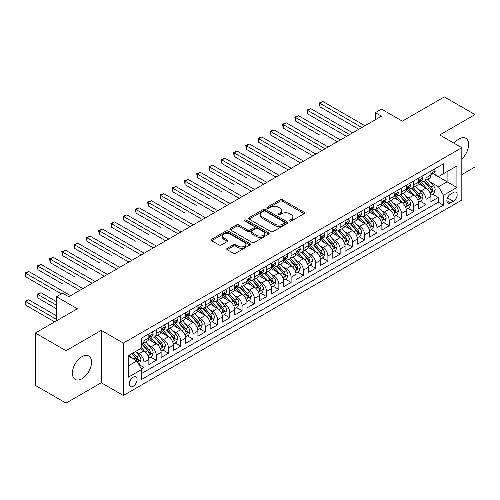 <?xml version="1.0" encoding="UTF-8"?>
<svg xmlns="http://www.w3.org/2000/svg" width="500" height="500" viewBox="0 0 500 500"><rect width="100%" height="100%" fill="white"/><g stroke="black" fill="none" stroke-linecap="round" stroke-linejoin="round"><path stroke-width="0.75" d="M289.675 221.062A1.194 0.688 0 0 0 291.363 221.062L304.15 213.681A1.7 0.981 0 0 0 304.65 212.981A1.7 0.981 0 0 0 304.15 212.288L282.481 199.781A1.7 0.981 0 0 0 280.075 199.781L267.288 207.162A1.194 0.688 0 0 0 266.938 207.65A1.194 0.688 0 0 0 267.288 208.137A1.194 0.688 0 0 0 268.969 208.137L270.625 207.181A5.45 3.144 0 0 1 278.331 207.181L280.138 208.225A5.45 3.144 0 0 1 281.731 210.45A5.45 3.144 0 0 1 280.138 212.669L278.481 213.625A1.194 0.688 0 0 0 278.131 214.112A1.194 0.688 0 0 0 278.481 214.6A1.194 0.688 0 0 0 280.169 214.6L281.819 213.644A5.45 3.144 0 0 1 289.525 213.644L291.331 214.688A5.45 3.144 0 0 1 292.925 216.912A5.45 3.144 0 0 1 291.331 219.131L289.675 220.087A1.194 0.688 0 0 0 289.325 220.575A1.194 0.688 0 0 0 289.675 221.062L289.675 220.087M81.962 378.75A13.525 7.812 120 0 0 90.8 366.831A13.525 7.812 120 0 0 88.725 355.994A13.525 7.812 120 0 0 81.962 356.662A13.525 7.812 120 0 0 73.125 368.581A13.525 7.812 120 0 0 75.2 379.425A13.525 7.812 120 0 0 81.962 378.75M461.819 158.975A13.525 7.812 120 0 0 465.819 138.281A13.525 7.812 120 0 0 459.056 138.95A13.525 7.812 120 0 0 454.194 143.294M133.162 386.294A5.55 3.206 120 0 0 136.788 381.4A5.55 3.206 120 0 0 135.938 376.956A5.55 3.206 120 0 0 133.162 377.231A5.55 3.206 120 0 0 129.537 382.119A5.55 3.206 120 0 0 130.387 386.569A5.55 3.206 120 0 0 133.162 386.294M227.231 248.287A1.7 0.981 0 0 0 226.731 248.981A1.7 0.981 0 0 0 227.231 249.675L233.312 253.188A1.7 0.981 0 0 0 235.719 253.188L249.925 244.988A1.7 0.981 0 0 0 250.419 244.294A1.7 0.981 0 0 0 249.925 243.594L228.256 231.088A1.7 0.981 0 0 0 225.85 231.088L211.644 239.288A1.7 0.981 0 0 0 211.144 239.981A1.7 0.981 0 0 0 211.644 240.675L218.988 244.919A1.7 0.981 0 0 0 221.394 244.919L227.475 241.406A1.7 0.981 0 0 0 227.969 240.712A1.7 0.981 0 0 0 227.475 240.019L223.831 237.913A4.556 2.631 0 0 1 222.5 236.056A4.556 2.631 0 0 1 225.306 233.625A4.556 2.631 0 0 1 230.269 234.2L244.537 242.431A4.556 2.631 0 0 1 245.869 244.294A4.556 2.631 0 0 1 243.056 246.719A4.556 2.631 0 0 1 238.094 246.15L235.719 244.775A1.7 0.981 0 0 0 233.312 244.775L227.231 248.287L227.231 249.675M461.819 174.6L475 166.988L475 114.594L444.344 96.894L402.337 121.144L381.494 109.106L375.363 112.644L381.494 116.188L68.781 296.731L62.65 293.188L56.519 296.731L56.519 320.8M66.019 350.712L66.019 403.106L101.275 382.75L101.275 330.356L66.019 350.712L35.362 333.013L77.362 308.762L56.519 296.731M101.275 330.356L123.35 343.106L461.819 147.694L461.819 200.087L123.35 395.5L123.35 343.106M475 114.594L439.744 134.95L461.819 147.694M270.75 231.575A1.7 0.981 0 0 0 273.156 231.575L287.356 223.375A1.7 0.981 0 0 0 287.856 222.681A1.7 0.981 0 0 0 287.356 221.981L265.694 209.475A1.7 0.981 0 0 0 263.281 209.475L249.081 217.675A1.7 0.981 0 0 0 248.581 218.369A1.7 0.981 0 0 0 249.081 219.062L270.75 231.575M245.406 221.319A1.194 0.688 0 0 1 246.612 221.488L268.619 234.194L254.438 242.381A1.7 0.981 0 0 1 252.031 242.381L230.362 229.869L236.444 226.388L236.444 224.969L230.362 228.481A1.7 0.981 0 0 0 229.862 229.175A1.7 0.981 0 0 0 230.362 229.869L230.362 228.481M236.444 226.388A1.7 0.981 0 0 1 238.85 226.388L238.85 224.969A1.7 0.981 0 0 0 236.444 224.969M238.85 224.969L247.638 230.044A1.7 0.981 0 0 0 250.044 230.044L254.075 227.719A1.7 0.981 0 0 0 254.575 227.019A1.7 0.981 0 0 0 254.075 226.325L244.925 221.044A1.194 0.688 0 0 1 244.575 220.556A1.194 0.688 0 0 1 245.312 219.925A1.194 0.688 0 0 1 246.612 220.075L268.637 232.787A1.7 0.981 0 0 1 269.137 233.487A1.7 0.981 0 0 1 268.637 234.181L268.637 232.787M66.019 403.106L35.362 385.406L35.362 333.013M141.406 368.856L143.956 367.388L138.863 364.45M135.969 351.944L139.05 353.725A6.938 4.006 60 0 1 143.956 362.219L148.856 359.387L148.856 364.556L156.219 360.306L150.638 357.088M148.231 344.869L151.312 346.644A6.938 4.006 60 0 1 156.219 355.138L161.125 352.306L161.125 357.475L168.481 353.231L162.9 350.006M160.494 337.788L163.575 339.562A6.938 4.006 60 0 1 168.481 348.062L173.388 345.225L173.388 350.394L180.744 346.15L175.162 342.925M172.756 330.706L175.837 332.481A6.938 4.006 60 0 1 180.744 340.981L185.65 338.15L185.65 343.319L193.006 339.069L187.425 335.844M185.025 323.625L188.1 325.406A6.938 4.006 60 0 1 193.006 333.9L197.913 331.069L197.913 336.238L205.269 331.987L199.688 328.769M197.288 316.544L200.362 318.325A6.938 4.006 60 0 1 205.269 326.819L210.175 323.988L210.175 329.156L217.531 324.906L211.956 321.688M209.55 309.462L212.625 311.244A6.938 4.006 60 0 1 217.531 319.738L222.438 316.906L222.438 322.075L229.794 317.825L224.219 314.606M221.812 302.387L224.894 304.163A6.938 4.006 60 0 1 229.794 312.656L234.7 309.825L234.7 314.994L242.062 310.75L236.481 307.525M234.075 295.306L237.156 297.081A6.938 4.006 60 0 1 242.062 305.581L246.962 302.75L246.962 307.919L254.325 303.669L248.744 300.444M246.337 288.225L249.419 290A6.938 4.006 60 0 1 254.325 298.5L259.225 295.669L259.225 300.837L266.588 296.588L261.006 293.369M258.6 281.144L261.681 282.925A6.938 4.006 60 0 1 266.588 291.419L271.494 288.587L271.494 293.756L278.85 289.506L273.269 286.288M270.863 274.062L273.944 275.844A6.938 4.006 60 0 1 278.85 284.337L283.756 281.506L283.756 286.675L291.112 282.425L285.531 279.206M283.131 266.988L286.206 268.762A6.938 4.006 60 0 1 291.112 277.256L296.019 274.425L296.019 279.594L303.375 275.35L297.794 272.125M295.394 259.906L298.469 261.681A6.938 4.006 60 0 1 303.375 270.181L308.281 267.344L308.281 272.512L315.637 268.269L310.056 265.044M307.656 252.825L310.731 254.6A6.938 4.006 60 0 1 315.637 263.1L320.544 260.269L320.544 265.438L327.9 261.188L322.325 257.962M319.919 245.744L323 247.525A6.938 4.006 60 0 1 327.9 256.019L332.806 253.188L332.806 258.356L340.163 254.106L334.588 250.888M332.181 238.663L335.262 240.444A6.938 4.006 60 0 1 340.163 248.938L345.069 246.106L345.069 251.275L352.431 247.025L346.85 243.806M344.444 231.581L347.525 233.363A6.938 4.006 60 0 1 352.431 241.856L357.331 239.025L357.331 244.194L364.694 239.944L359.113 236.725M356.706 224.506L359.787 226.281A6.938 4.006 60 0 1 364.694 234.775L369.6 231.944L369.6 237.113L376.956 232.869L371.375 229.644M368.969 217.425L372.05 219.2A6.938 4.006 60 0 1 376.956 227.7L381.863 224.869L381.863 230.031L389.219 225.787L383.638 222.562M381.231 210.344L384.312 212.119A6.938 4.006 60 0 1 389.219 220.619L394.125 217.787L394.125 222.956L401.481 218.706L395.9 215.487M393.5 203.263L396.575 205.044A6.938 4.006 60 0 1 401.481 213.538L406.388 210.706L406.388 215.875L413.744 211.625L408.162 208.406M405.763 196.181L408.837 197.963A6.938 4.006 60 0 1 413.744 206.456L418.65 203.625L418.65 208.794L426.006 204.544L426.006 199.375A6.938 4.006 -120 0 0 421.1 190.881L418.025 189.106M420.431 201.325L426.006 204.544M148.856 359.387A6.938 4.006 -120 0 0 143.956 350.894L140.275 348.769M161.125 352.306A6.938 4.006 -120 0 0 156.219 343.812L148.631 339.431M173.388 345.225A6.938 4.006 -120 0 0 168.481 336.731L160.894 332.35M185.65 338.15A6.938 4.006 -120 0 0 180.744 329.65L173.156 325.275M197.913 331.069A6.938 4.006 -120 0 0 193.006 322.569L185.425 318.194M210.175 323.988A6.938 4.006 -120 0 0 205.269 315.494L197.688 311.112M222.438 316.906A6.938 4.006 -120 0 0 217.531 308.412L209.95 304.031M234.7 309.825A6.938 4.006 -120 0 0 229.794 301.331L222.213 296.95M246.962 302.75A6.938 4.006 -120 0 0 242.062 294.25L234.475 289.875M259.225 295.669A6.938 4.006 -120 0 0 254.325 287.169L246.737 282.794M271.494 288.587A6.938 4.006 -120 0 0 266.588 280.087L259 275.712M283.756 281.506A6.938 4.006 -120 0 0 278.85 273.012L271.262 268.631M296.019 274.425A6.938 4.006 -120 0 0 291.112 265.931L283.531 261.55M308.281 267.344A6.938 4.006 -120 0 0 303.375 258.85L295.794 254.469M320.544 260.269A6.938 4.006 -120 0 0 315.637 251.769L308.056 247.394M332.806 253.188A6.938 4.006 -120 0 0 327.9 244.688L320.319 240.312M345.069 246.106A6.938 4.006 -120 0 0 340.163 237.613L332.581 233.231M357.331 239.025A6.938 4.006 -120 0 0 352.431 230.531L344.844 226.15M369.6 231.944A6.938 4.006 -120 0 0 364.694 223.45L357.106 219.069M381.863 224.869A6.938 4.006 -120 0 0 376.956 216.369L369.369 211.994M394.125 217.787A6.938 4.006 -120 0 0 389.219 209.288L381.637 204.913M406.388 210.706A6.938 4.006 -120 0 0 401.481 202.206L393.9 197.831M418.65 203.625A6.938 4.006 -120 0 0 413.744 195.131L406.163 190.75M453.356 192.512L450.656 194.069A5.375 3.106 120 0 0 447.144 198.806A5.375 3.106 120 0 0 447.969 203.113A5.375 3.106 120 0 0 450.656 202.844L453.356 201.287A5.375 3.106 120 0 0 456.869 196.55A5.375 3.106 120 0 0 456.044 192.244A5.375 3.106 120 0 0 453.356 192.512M128.256 365.9L136.844 360.944L141.744 369.444L141.744 379.356L443.425 205.181L443.425 195.269L438.519 186.775L430.288 182.025M141.744 369.444L128.256 377.231L128.256 355.706L141.744 347.919L141.744 338.006L443.425 163.837L443.425 173.75L456.912 165.956L456.912 187.481L443.425 195.269M151.25 336.413L151.312 336.45A6.938 4.006 60 0 0 154.781 336.794L159.688 333.963A6.938 4.006 -120 0 0 161.125 330.781L161.125 326.819M163.512 329.331L163.575 329.369A6.938 4.006 60 0 0 167.044 329.712L171.95 326.881A6.938 4.006 -120 0 0 173.388 323.706L173.388 319.738M175.775 322.25L175.837 322.287A6.938 4.006 60 0 0 179.306 322.631L184.213 319.8A6.938 4.006 -120 0 0 185.65 316.625L185.65 312.656M188.038 315.169L188.1 315.206A6.938 4.006 60 0 0 191.569 315.55L196.475 312.719A6.938 4.006 -120 0 0 197.913 309.544L197.913 305.581M200.3 308.094L200.362 308.125A6.938 4.006 60 0 0 203.831 308.469L208.738 305.637A6.938 4.006 -120 0 0 210.175 302.462L210.175 298.5M212.562 301.012L212.625 301.05A6.938 4.006 60 0 0 216.094 301.394L221 298.556A6.938 4.006 -120 0 0 222.438 295.381L222.438 291.419M224.825 293.931L224.894 293.969A6.938 4.006 60 0 0 228.363 294.312L233.263 291.481A6.938 4.006 -120 0 0 234.7 288.306L234.7 284.337M237.087 286.85L237.156 286.887A6.938 4.006 60 0 0 240.625 287.231L245.525 284.4A6.938 4.006 -120 0 0 246.962 281.225L246.962 277.256M249.356 279.769L249.419 279.806A6.938 4.006 60 0 0 252.887 280.15L257.794 277.319A6.938 4.006 -120 0 0 259.225 274.144L259.225 270.175M261.619 272.688L261.681 272.725A6.938 4.006 60 0 0 265.15 273.069L270.056 270.238A6.938 4.006 -120 0 0 271.494 267.062L271.494 263.1M273.881 265.613L273.944 265.65A6.938 4.006 60 0 0 277.413 265.988L282.319 263.156A6.938 4.006 -120 0 0 283.756 259.981L283.756 256.019M286.144 258.531L286.206 258.569A6.938 4.006 60 0 0 289.675 258.913L294.581 256.081A6.938 4.006 -120 0 0 296.019 252.9L296.019 248.938M298.406 251.45L298.469 251.488A6.938 4.006 60 0 0 301.938 251.831L306.844 249A6.938 4.006 -120 0 0 308.281 245.825L308.281 241.856M310.669 244.369L310.731 244.406A6.938 4.006 60 0 0 314.2 244.75L319.106 241.919A6.938 4.006 -120 0 0 320.544 238.744L320.544 234.775M322.931 237.288L323 237.325A6.938 4.006 60 0 0 326.463 237.669L331.369 234.838A6.938 4.006 -120 0 0 332.806 231.663L332.806 227.7M335.194 230.206L335.262 230.244A6.938 4.006 60 0 0 338.731 230.588L343.631 227.756A6.938 4.006 -120 0 0 345.069 224.581L345.069 220.619M347.456 223.131L347.525 223.169A6.938 4.006 60 0 0 350.994 223.512L355.9 220.675A6.938 4.006 -120 0 0 357.331 217.5L357.331 213.538M359.725 216.05L359.787 216.088A6.938 4.006 60 0 0 363.256 216.431L368.162 213.6A6.938 4.006 -120 0 0 369.6 210.425L369.6 206.456M371.987 208.969L372.05 209.006A6.938 4.006 60 0 0 375.519 209.35L380.425 206.519A6.938 4.006 -120 0 0 381.863 203.344L381.863 199.375M384.25 201.887L384.312 201.925A6.938 4.006 60 0 0 387.781 202.269L392.688 199.438A6.938 4.006 -120 0 0 394.125 196.262L394.125 192.294M396.512 194.806L396.575 194.844A6.938 4.006 60 0 0 400.044 195.188L404.95 192.356A6.938 4.006 -120 0 0 406.388 189.181L406.388 185.219M408.775 187.731L408.837 187.769A6.938 4.006 60 0 0 412.306 188.106L417.212 185.275A6.938 4.006 -120 0 0 418.65 182.1L418.65 178.137M141.744 373.406L438.269 202.213L438.269 197.469L430.913 201.713L430.913 196.544A6.938 4.006 -120 0 0 426.006 188.05L418.425 183.669M421.037 180.65L421.1 180.688A6.938 4.006 -120 0 0 424.569 181.031A6.938 4.006 -120 0 0 426.006 177.856L426.006 173.888M424.569 181.031L429.475 178.2A6.938 4.006 -120 0 0 430.913 175.019L430.913 171.056M143.956 336.731L143.956 340.694A6.938 4.006 60 0 1 142.519 343.875A6.938 4.006 60 0 1 141.744 344.15M142.519 343.875L147.425 341.037A6.938 4.006 -120 0 0 148.856 337.863L148.856 333.9M156.219 329.65L156.219 333.619A6.938 4.006 60 0 1 154.781 336.794M168.481 322.569L168.481 326.538A6.938 4.006 60 0 1 167.044 329.712M180.744 315.494L180.744 319.456A6.938 4.006 60 0 1 179.306 322.631M193.006 308.412L193.006 312.375A6.938 4.006 60 0 1 191.569 315.55M205.269 301.331L205.269 305.294A6.938 4.006 60 0 1 203.831 308.469M217.531 294.25L217.531 298.212A6.938 4.006 60 0 1 216.094 301.394M229.794 287.169L229.794 291.137A6.938 4.006 60 0 1 228.363 294.312M242.062 280.087L242.062 284.056A6.938 4.006 60 0 1 240.625 287.231M254.325 273.012L254.325 276.975A6.938 4.006 60 0 1 252.887 280.15M266.588 265.931L266.588 269.894A6.938 4.006 60 0 1 265.15 273.069M278.85 258.85L278.85 262.812A6.938 4.006 60 0 1 277.413 265.988M291.112 251.769L291.112 255.738A6.938 4.006 60 0 1 289.675 258.913M303.375 244.688L303.375 248.656A6.938 4.006 60 0 1 301.938 251.831M315.637 237.613L315.637 241.575A6.938 4.006 60 0 1 314.2 244.75M327.9 230.531L327.9 234.494A6.938 4.006 60 0 1 326.463 237.669M340.163 223.45L340.163 227.413A6.938 4.006 60 0 1 338.731 230.588M352.431 216.369L352.431 220.331A6.938 4.006 60 0 1 350.994 223.512M364.694 209.288L364.694 213.256A6.938 4.006 60 0 1 363.256 216.431M376.956 202.206L376.956 206.175A6.938 4.006 60 0 1 375.519 209.35M389.219 195.131L389.219 199.094A6.938 4.006 60 0 1 387.781 202.269M401.481 188.05L401.481 192.013A6.938 4.006 60 0 1 400.044 195.188M413.744 180.969L413.744 184.931A6.938 4.006 60 0 1 412.306 188.106M413.744 206.456L413.744 211.625M401.481 213.538L401.481 218.706M389.219 220.619L389.219 225.787M376.956 227.7L376.956 232.869M364.694 234.775L364.694 239.944M352.431 241.856L352.431 247.025M340.163 248.938L340.163 254.106M327.9 256.019L327.9 261.188M315.637 263.1L315.637 268.269M303.375 270.181L303.375 275.35M291.112 277.256L291.112 282.425M278.85 284.337L278.85 289.506M266.588 291.419L266.588 296.588M254.325 298.5L254.325 303.669M242.062 305.581L242.062 310.75M229.794 312.656L229.794 317.825M217.531 319.738L217.531 324.906M205.269 326.819L205.269 331.987M193.006 333.9L193.006 339.069M180.744 340.981L180.744 346.15M168.481 348.062L168.481 353.231M156.219 355.138L156.219 360.306M143.956 362.219L143.956 367.388M136.844 360.944L128.256 355.988M438.519 186.775L447.1 181.819L447.1 171.625L456.912 165.956M433.056 173.713L456.912 187.481M433.3 173.569L438.519 176.581L443.425 173.75M101.275 382.75L123.35 395.5M375.363 112.644L375.363 119.725M432.694 194.244L438.269 197.469M438.269 202.213L443.425 205.181M290.15 221.231L291.331 220.55A5.45 3.144 0 0 0 292.925 218.325L292.925 216.912M281.731 210.45L281.731 211.863A5.45 3.144 0 0 1 280.138 214.088L278.956 214.769M304.125 213.694L282.481 201.194A1.7 0.981 0 0 0 280.075 201.194L267.762 208.306M287.356 221.981L287.356 223.375L265.694 210.888A1.7 0.981 0 0 0 263.281 210.888L249.1 219.075L249.081 217.675M284.35 223.162A1.194 0.688 0 0 0 284.7 222.681A1.194 0.688 0 0 0 284.35 222.194L265.331 211.213A1.194 0.688 0 0 0 263.644 211.213L261.9 212.219A5.45 3.144 0 0 0 260.306 214.444A5.45 3.144 0 0 0 261.9 216.669L274.9 224.175A5.45 3.144 0 0 0 282.606 224.175L284.35 223.162L284.35 224.581A1.194 0.688 0 0 0 284.7 224.094L284.7 222.681M260.306 214.444L260.306 215.856A5.45 3.144 0 0 0 261.9 218.081L261.9 216.669M284.35 224.581L282.606 225.588A5.45 3.144 0 0 1 274.9 225.588L261.9 218.081M238.85 226.388L247.638 231.462A1.7 0.981 0 0 0 250.044 231.462L254.075 229.131A1.7 0.981 0 0 0 254.575 228.438L254.575 227.019M256.756 235.306A4.556 2.631 0 0 0 261.719 235.881A4.556 2.631 0 0 0 264.525 233.45A4.556 2.631 0 0 0 263.194 231.594L258.169 228.688A1.7 0.981 0 0 0 255.763 228.688L251.731 231.019A1.7 0.981 0 0 0 251.231 231.713A1.7 0.981 0 0 0 251.731 232.406L256.756 235.306L256.756 236.725A4.556 2.631 0 0 0 261.719 237.294A4.556 2.631 0 0 0 264.525 234.869L264.525 233.45M251.231 231.713L251.231 233.131A1.7 0.981 0 0 0 251.731 233.825L251.731 232.406M256.756 236.725L251.731 233.825M245.869 244.294L245.869 245.706A4.556 2.631 0 0 1 243.056 248.137A4.556 2.631 0 0 1 238.094 247.569L235.719 246.194A1.7 0.981 0 0 0 233.312 246.194L227.256 249.688M222.5 236.056L222.5 237.475A4.556 2.631 0 0 0 223.831 239.331L223.831 237.913M227.45 241.419L223.831 239.331M249.9 245L228.256 232.506A1.7 0.981 0 0 0 225.85 232.506L211.669 240.694L211.644 239.288M430.812 195.331L433.981 193.5L435.206 189.963A4.594 2.656 -120 0 0 433.413 185.644L427.812 179.156M426.688 188.5L420.288 181.081M423.044 186.337L419.331 182.037A11.013 6.356 -120 0 0 418.988 181.65M319.994 135.194L295.469 121.037L295.469 117.494L298.531 115.725L340.412 139.906M423.944 181.281L429.613 187.838A4.594 2.656 60 0 1 431.25 191.006L431.587 191.55L432.206 191.462L432.725 190.156A4.594 2.656 -120 0 0 431.087 186.988L425.481 180.506M424.281 181.169L430.369 188.219A2.344 1.35 60 0 1 430.962 189.137L432.725 190.156M434.162 169.181L435.206 170.987A4.594 2.656 60 0 1 434.256 173.019L431.925 174.363A4.594 2.656 -120 0 0 432.725 173.306L432.625 172.9M361.869 127.513L319.994 103.338L323.056 101.562L364.938 125.744M431.069 174.581L431.087 174.581A4.594 2.656 -120 0 0 431.925 174.363M432.131 172.963L432.725 173.306C432.438 172.613 431.944 172.894 431.25 174.156A4.594 2.656 60 0 1 430.913 174.806M358.806 129.281L319.994 106.875L319.994 103.338L319.319 102.944L323.056 101.562M319.994 106.875L319.319 102.944M418.55 202.413L421.719 200.581L422.944 197.037A4.594 2.656 -120 0 0 421.15 192.725L415.55 186.238M414.425 195.575L408.025 188.162M410.781 193.419L407.062 189.112A11.013 6.356 -120 0 0 406.725 188.731M307.731 142.275L322.013 150.525M411.681 188.356L417.35 194.919A4.594 2.656 60 0 1 418.988 198.088L419.325 198.631L419.944 198.544L420.462 197.237A4.594 2.656 -120 0 0 418.825 194.069L413.219 187.581M412.019 188.25L418.106 195.3A2.344 1.35 60 0 1 418.694 196.219L420.462 197.237M406.281 209.488L409.45 207.662L410.681 204.119A4.594 2.656 -120 0 0 408.888 199.806L403.288 193.319M402.163 202.656L395.763 195.244M398.519 200.5L394.8 196.194A11.013 6.356 -120 0 0 394.462 195.812M295.469 149.356L270.938 135.194L270.938 131.656L274.006 129.887L315.881 154.062M399.419 195.438L405.087 202A4.594 2.656 60 0 1 406.725 205.169L407.062 205.712L407.681 205.625L408.2 204.319A4.594 2.656 -120 0 0 406.556 201.15L400.956 194.662M399.756 195.331L405.844 202.381A2.344 1.35 60 0 1 406.431 203.3L408.2 204.319M394.019 216.569L397.188 214.744L398.413 211.2A4.594 2.656 -120 0 0 396.625 206.887L391.025 200.4M389.9 209.737L383.494 202.325M386.256 207.581L382.537 203.275A11.013 6.356 -120 0 0 382.2 202.894M283.2 156.438L258.675 142.275L258.675 138.737L261.744 136.962L303.619 161.144M387.156 202.519L392.825 209.081A4.594 2.656 60 0 1 394.462 212.244L394.8 212.794L395.419 212.706L395.931 211.394A4.594 2.656 -120 0 0 394.294 208.231L388.694 201.744M387.488 202.413L393.581 209.462A2.344 1.35 60 0 1 394.169 210.375L395.931 211.394M381.756 223.65L384.925 221.819L386.15 218.281A4.594 2.656 -120 0 0 384.363 213.969L378.762 207.481M377.638 216.819L371.231 209.406M373.994 214.656L370.275 210.356A11.013 6.356 -120 0 0 369.938 209.975M270.938 163.519L246.412 149.356L246.412 145.819L249.481 144.044L291.356 168.225M374.894 209.6L380.562 216.163A4.594 2.656 60 0 1 382.2 219.325L382.531 219.869L383.156 219.781L383.669 218.475A4.594 2.656 -120 0 0 382.031 215.312L376.431 208.825M375.225 209.494L381.319 216.544A2.344 1.35 60 0 1 381.906 217.456L383.669 218.475M421.9 176.262L422.944 178.062A4.594 2.656 60 0 1 421.994 180.1L419.663 181.444A4.594 2.656 -120 0 0 420.462 180.387L420.363 179.975M349.606 134.594L307.731 110.412L310.794 108.644L352.675 132.825M418.806 181.663L418.825 181.663A4.594 2.656 -120 0 0 419.663 181.444M419.869 180.044L420.462 180.387C420.169 179.694 419.681 179.975 418.988 181.238A4.594 2.656 60 0 1 418.65 181.887M346.544 136.363L307.731 113.956L307.731 110.412L307.056 110.025L310.794 108.644M307.731 113.956L307.056 110.025M409.637 183.337L410.681 185.144A4.594 2.656 60 0 1 409.725 187.181L407.4 188.525A4.594 2.656 -120 0 0 408.2 187.469L408.1 187.056M337.344 141.675L294.794 117.106L298.531 115.725M406.538 188.738L406.556 188.738A4.594 2.656 -120 0 0 407.4 188.525M407.606 187.125L408.2 187.469C407.906 186.775 407.419 187.056 406.725 188.312A4.594 2.656 60 0 1 406.388 188.969M295.469 121.037L294.794 117.106M397.375 190.419L398.413 192.225A4.594 2.656 60 0 1 397.463 194.256L395.131 195.606A4.594 2.656 -120 0 0 395.931 194.544L395.838 194.137M325.081 148.756L283.2 124.575L286.269 122.806L328.15 146.981M394.275 195.819L394.294 195.819A4.594 2.656 -120 0 0 395.131 195.606M395.344 194.206L395.931 194.544C395.644 193.856 395.156 194.137 394.462 195.394A4.594 2.656 60 0 1 394.125 196.05M322.019 150.525L283.2 128.112L283.2 124.575L282.531 124.188L286.269 122.806M283.2 128.112L282.531 124.188M385.112 197.5L386.15 199.306A4.594 2.656 60 0 1 385.2 201.337L382.869 202.688A4.594 2.656 -120 0 0 383.669 201.625L383.575 201.219M312.819 155.831L270.262 131.269L274.006 129.887M382.013 202.9L382.031 202.9A4.594 2.656 -120 0 0 382.869 202.688M383.075 201.281L383.669 201.625C383.381 200.931 382.894 201.219 382.2 202.475A4.594 2.656 60 0 1 381.863 203.131M270.938 135.194L270.262 131.269M369.494 230.731L372.663 228.9L373.888 225.362A4.594 2.656 -120 0 0 372.1 221.044L366.494 214.556M365.375 223.9L358.969 216.481M361.731 221.737L358.013 217.438A11.013 6.356 -120 0 0 357.669 217.05M258.675 170.594L234.15 156.438L234.15 152.894L237.213 151.125L279.094 175.306M362.631 216.681L368.3 223.244A4.594 2.656 60 0 1 369.938 226.406L370.269 226.95L370.894 226.863L371.406 225.556A4.594 2.656 -120 0 0 369.769 222.394L364.169 215.906M362.962 216.575L369.056 223.625A2.344 1.35 60 0 1 369.644 224.537L371.406 225.556M372.85 204.581L373.888 206.388A4.594 2.656 60 0 1 372.938 208.419L370.606 209.762A4.594 2.656 -120 0 0 371.406 208.706L371.312 208.3M300.556 162.913L258 138.344L261.744 136.962M369.75 209.981L369.769 209.981A4.594 2.656 -120 0 0 370.606 209.762M370.812 208.363L371.406 208.706C371.119 208.012 370.631 208.3 369.938 209.556A4.594 2.656 60 0 1 369.6 210.212M258.675 142.275L258 138.344M357.231 237.812L360.4 235.981L361.625 232.444A4.594 2.656 -120 0 0 359.837 228.125L354.231 221.637M353.113 230.981L346.706 223.562M349.469 228.819L345.75 224.519A11.013 6.356 -120 0 0 345.406 224.131M246.412 177.675L221.887 163.519L221.887 159.975L224.95 158.206L266.831 182.387M350.369 223.756L356.037 230.319A4.594 2.656 60 0 1 357.675 233.487L358.006 234.031L358.631 233.944L359.144 232.638A4.594 2.656 -120 0 0 357.506 229.469L351.9 222.981M350.7 223.65L356.788 230.7A2.344 1.35 60 0 1 357.381 231.619L359.144 232.638M360.581 211.663L361.625 213.469A4.594 2.656 60 0 1 360.675 215.5L358.344 216.844A4.594 2.656 -120 0 0 359.144 215.787L359.05 215.381M288.294 169.994L245.738 145.425L249.481 144.044M357.488 217.062L357.506 217.062A4.594 2.656 -120 0 0 358.344 216.844M358.55 215.444L359.144 215.787C358.856 215.094 358.363 215.375 357.675 216.637A4.594 2.656 60 0 1 357.331 217.288M246.412 149.356L245.738 145.425M344.969 244.894L348.137 243.062L349.363 239.519A4.594 2.656 -120 0 0 347.575 235.206L341.969 228.719M340.85 238.056L334.444 230.644M337.2 235.9L333.488 231.594A11.013 6.356 -120 0 0 333.144 231.213M234.15 184.756L209.625 170.594L209.625 167.056L212.688 165.287L254.569 189.462M338.106 230.837L343.769 237.4A4.594 2.656 60 0 1 345.412 240.569L345.744 241.112L346.362 241.025L346.881 239.719A4.594 2.656 -120 0 0 345.244 236.55L339.637 230.062M338.438 230.731L344.525 237.781A2.344 1.35 60 0 1 345.119 238.7L346.881 239.719M348.319 218.744L349.363 220.544A4.594 2.656 60 0 1 348.413 222.581L346.081 223.925A4.594 2.656 -120 0 0 346.881 222.869L346.788 222.456M276.031 177.075L233.475 152.506L237.213 151.125M345.225 224.137L345.244 224.137A4.594 2.656 -120 0 0 346.081 223.925M346.287 222.525L346.881 222.869C346.594 222.175 346.1 222.456 345.412 223.719A4.594 2.656 60 0 1 345.069 224.369M234.15 156.438L233.475 152.506M332.706 251.969L335.875 250.144L337.1 246.6A4.594 2.656 -120 0 0 335.312 242.288L329.706 235.8M328.581 245.138L322.181 237.725M324.938 242.981L321.225 238.675A11.013 6.356 -120 0 0 320.881 238.294M221.887 191.838L197.362 177.675L197.362 174.137L200.425 172.369L242.306 196.544M325.838 237.919L331.506 244.481A4.594 2.656 60 0 1 333.144 247.65L333.481 248.194L334.1 248.106L334.619 246.8A4.594 2.656 -120 0 0 332.981 243.631L327.375 237.144M326.175 237.812L332.262 244.862A2.344 1.35 60 0 1 332.856 245.781L334.619 246.8M336.056 225.819L337.1 227.625A4.594 2.656 60 0 1 336.15 229.662L333.819 231.006A4.594 2.656 -120 0 0 334.619 229.944L334.519 229.537M263.762 184.156L221.213 159.588L224.95 158.206M332.962 231.219L332.981 231.219A4.594 2.656 -120 0 0 333.819 231.006M334.025 229.606L334.619 229.944C334.331 229.256 333.837 229.537 333.144 230.794A4.594 2.656 60 0 1 332.806 231.45M221.887 163.519L221.213 159.588M320.444 259.05L323.612 257.225L324.837 253.681A4.594 2.656 -120 0 0 323.044 249.369L317.444 242.881M316.319 252.219L309.919 244.806M312.675 250.062L308.962 245.756A11.013 6.356 -120 0 0 308.619 245.375M209.625 198.919L185.094 184.756L185.094 181.219L188.162 179.444L230.044 203.625M313.575 245L319.244 251.562A4.594 2.656 60 0 1 320.881 254.725L321.219 255.275L321.838 255.188L322.356 253.875A4.594 2.656 -120 0 0 320.719 250.712L315.113 244.225M313.913 244.894L320 251.944A2.344 1.35 60 0 1 320.588 252.856L322.356 253.875M323.794 232.9L324.837 234.706A4.594 2.656 60 0 1 323.888 236.737L321.556 238.088A4.594 2.656 -120 0 0 322.356 237.025L322.256 236.619M251.5 191.238L208.95 166.669L212.688 165.287M320.7 238.3L320.719 238.3A4.594 2.656 -120 0 0 321.556 238.088M321.763 236.681L322.356 237.025C322.069 236.331 321.575 236.619 320.881 237.875A4.594 2.656 60 0 1 320.544 238.531M209.625 170.594L208.95 166.669M308.175 266.131L311.35 264.3L312.575 260.763A4.594 2.656 -120 0 0 310.781 256.444L305.181 249.956M304.056 259.3L297.656 251.881M300.413 257.137L296.694 252.838A11.013 6.356 -120 0 0 296.356 252.456M197.362 206L172.831 191.838L172.831 188.294L175.9 186.525L217.781 210.706M301.312 252.081L306.981 258.644A4.594 2.656 60 0 1 308.619 261.806L308.956 262.35L309.575 262.262L310.094 260.956A4.594 2.656 -120 0 0 308.45 257.794L302.85 251.306M301.65 251.975L307.738 259.025A2.344 1.35 60 0 1 308.325 259.938L310.094 260.956M311.531 239.981L312.575 241.788A4.594 2.656 60 0 1 311.619 243.819L309.294 245.162A4.594 2.656 -120 0 0 310.094 244.106L309.994 243.7M239.237 198.312L196.688 173.744L200.425 172.369M308.438 245.381L308.45 245.381A4.594 2.656 -120 0 0 309.294 245.162M309.5 243.762L310.094 244.106C309.8 243.412 309.312 243.7 308.619 244.956A4.594 2.656 60 0 1 308.281 245.613M197.362 177.675L196.688 173.744M295.912 273.212L299.081 271.381L300.312 267.844A4.594 2.656 -120 0 0 298.519 263.525L292.919 257.038M291.794 266.381L285.387 258.962M288.15 264.219L284.431 259.919A11.013 6.356 -120 0 0 284.094 259.531M185.094 213.075L160.569 198.919L160.569 195.375L163.637 193.606L205.512 217.787M289.05 259.163L294.719 265.719A4.594 2.656 60 0 1 296.356 268.888L296.694 269.431L297.312 269.344L297.831 268.038A4.594 2.656 -120 0 0 296.188 264.869L290.587 258.387M289.381 259.05L295.475 266.1A2.344 1.35 60 0 1 296.062 267.019L297.831 268.038M299.269 247.062L300.312 248.869A4.594 2.656 60 0 1 299.356 250.9L297.025 252.244A4.594 2.656 -120 0 0 297.831 251.188L297.731 250.781M226.975 205.394L184.425 180.825L188.162 179.444M296.169 252.463L296.188 252.463A4.594 2.656 -120 0 0 297.025 252.244M297.238 250.844L297.831 251.188C297.538 250.494 297.05 250.775 296.356 252.037A4.594 2.656 60 0 1 296.019 252.688M185.094 184.756L184.425 180.825M283.65 280.294L286.819 278.463L288.044 274.919A4.594 2.656 -120 0 0 286.256 270.606L280.656 264.119M279.531 273.456L273.125 266.044M275.887 271.3L272.169 266.994A11.013 6.356 -120 0 0 271.831 266.613M172.831 220.156L148.306 205.994L148.306 202.456L151.375 200.688L193.25 224.862M276.788 266.238L282.456 272.8A4.594 2.656 60 0 1 284.094 275.969L284.425 276.512L285.05 276.425L285.562 275.119A4.594 2.656 -120 0 0 283.925 271.95L278.325 265.462M277.119 266.131L283.212 273.181A2.344 1.35 60 0 1 283.8 274.1L285.562 275.119M287.006 254.144L288.044 255.944A4.594 2.656 60 0 1 287.094 257.981L284.762 259.325A4.594 2.656 -120 0 0 285.562 258.269L285.469 257.856M214.713 212.475L172.156 187.906L175.9 186.525M283.906 259.544L283.925 259.544A4.594 2.656 -120 0 0 284.762 259.325M284.969 257.925L285.562 258.269C285.275 257.575 284.788 257.856 284.094 259.119A4.594 2.656 60 0 1 283.756 259.769M172.831 191.838L172.156 187.906M274.744 261.219L275.781 263.025A4.594 2.656 60 0 1 274.831 265.062L272.5 266.406A4.594 2.656 -120 0 0 273.3 265.35L273.206 264.938M202.45 219.556L159.894 194.988L163.637 193.606M271.644 266.619L271.663 266.619A4.594 2.656 -120 0 0 272.5 266.406M272.706 265.006L273.3 265.35C273.012 264.656 272.525 264.938 271.831 266.194A4.594 2.656 60 0 1 271.494 266.85M160.569 198.919L159.894 194.988M262.475 268.3L263.519 270.106A4.594 2.656 60 0 1 262.569 272.137L260.238 273.488A4.594 2.656 -120 0 0 261.038 272.425L260.944 272.019M190.188 226.637L147.631 202.069L151.375 200.688M259.381 273.7L259.4 273.7A4.594 2.656 -120 0 0 260.238 273.488M260.444 272.087L261.038 272.425C260.75 271.737 260.256 272.019 259.569 273.275A4.594 2.656 60 0 1 259.225 273.931M148.306 205.994L147.631 202.069M271.388 287.375L274.556 285.544L275.781 282A4.594 2.656 -120 0 0 273.994 277.688L268.387 271.2M267.269 280.538L260.863 273.125M263.625 278.381L259.906 274.075A11.013 6.356 -120 0 0 259.562 273.694M160.569 227.237L136.044 213.075L136.044 209.537L139.113 207.769L180.987 231.944M264.525 273.319L270.194 279.881A4.594 2.656 60 0 1 271.831 283.05L272.162 283.594L272.787 283.506L273.3 282.2A4.594 2.656 -120 0 0 271.663 279.031L266.062 272.544M264.856 273.212L270.95 280.262A2.344 1.35 60 0 1 271.537 281.181L273.3 282.2M259.125 294.45L262.294 292.625L263.519 289.081A4.594 2.656 -120 0 0 261.731 284.769L256.125 278.281M255.006 287.619L248.6 280.206M251.363 285.462L247.644 281.156A11.013 6.356 -120 0 0 247.3 280.775M148.306 234.319L123.781 220.156L123.781 216.619L126.844 214.85L168.725 239.025M252.262 280.4L257.931 286.962A4.594 2.656 60 0 1 259.569 290.125L259.9 290.675L260.525 290.587L261.038 289.275A4.594 2.656 -120 0 0 259.4 286.112L253.8 279.625M252.594 280.294L258.681 287.344A2.344 1.35 60 0 1 259.275 288.256L261.038 289.275M246.863 301.531L250.031 299.7L251.256 296.163A4.594 2.656 -120 0 0 249.469 291.85L243.863 285.363M242.744 294.7L236.337 287.288M239.094 292.538L235.381 288.238A11.013 6.356 -120 0 0 235.037 287.856M136.044 241.4L111.519 227.237L111.519 223.7L114.581 221.925L156.463 246.106M240 287.481L245.662 294.044A4.594 2.656 60 0 1 247.306 297.206L247.638 297.75L248.256 297.663L248.775 296.356A4.594 2.656 -120 0 0 247.138 293.194L241.531 286.706M240.331 287.375L246.419 294.425A2.344 1.35 60 0 1 247.013 295.338L248.775 296.356M250.212 275.381L251.256 277.188A4.594 2.656 60 0 1 250.306 279.219L247.975 280.569A4.594 2.656 -120 0 0 248.775 279.506L248.681 279.1M177.925 233.713L135.369 209.15L139.113 207.769M247.119 280.781L247.138 280.781A4.594 2.656 -120 0 0 247.975 280.569M248.181 279.163L248.775 279.506C248.487 278.812 247.994 279.1 247.306 280.356A4.594 2.656 60 0 1 246.962 281.012M136.044 213.075L135.369 209.15M234.6 308.612L237.769 306.781L238.994 303.244A4.594 2.656 -120 0 0 237.206 298.925L231.6 292.438M230.475 301.781L224.075 294.363M226.831 299.619L223.119 295.319A11.013 6.356 -120 0 0 222.775 294.931M123.781 248.475L99.256 234.319L99.256 230.775L102.319 229.006L144.2 253.188M227.738 294.562L233.4 301.125A4.594 2.656 60 0 1 235.037 304.288L235.375 304.831L235.994 304.744L236.513 303.438A4.594 2.656 -120 0 0 234.875 300.275L229.269 293.788M228.069 294.456L234.156 301.506A2.344 1.35 60 0 1 234.75 302.419L236.513 303.438M237.95 282.462L238.994 284.269A4.594 2.656 60 0 1 238.044 286.3L235.712 287.644A4.594 2.656 -120 0 0 236.513 286.588L236.412 286.181M165.656 240.794L123.106 216.225L126.844 214.85M234.856 287.863L234.875 287.863A4.594 2.656 -120 0 0 235.712 287.644M235.919 286.244L236.513 286.588C236.225 285.894 235.731 286.181 235.037 287.438A4.594 2.656 60 0 1 234.7 288.094M123.781 220.156L123.106 216.225M222.338 315.694L225.506 313.863L226.731 310.325A4.594 2.656 -120 0 0 224.938 306.006L219.338 299.519M218.212 308.863L211.812 301.444M214.569 306.7L210.856 302.4A11.013 6.356 -120 0 0 210.512 302.013M111.519 255.556L86.994 241.4L86.994 237.856L90.056 236.088L131.938 260.269M215.469 301.637L221.137 308.2A4.594 2.656 60 0 1 222.775 311.369L223.113 311.913L223.731 311.825L224.25 310.519A4.594 2.656 -120 0 0 222.613 307.35L217.006 300.863M215.806 301.531L221.894 308.581A2.344 1.35 60 0 1 222.481 309.5L224.25 310.519M225.688 289.544L226.731 291.35A4.594 2.656 60 0 1 225.781 293.381L223.45 294.725A4.594 2.656 -120 0 0 224.25 293.669L224.15 293.263M153.394 247.875L110.844 223.306L114.581 221.925M222.594 294.944L222.613 294.944A4.594 2.656 -120 0 0 223.45 294.725M223.656 293.325L224.25 293.669C223.962 292.975 223.469 293.256 222.775 294.519A4.594 2.656 60 0 1 222.438 295.169M111.519 227.237L110.844 223.306M210.075 322.775L213.244 320.944L214.469 317.4A4.594 2.656 -120 0 0 212.675 313.087L207.075 306.6M205.95 315.938L199.55 308.525M202.306 313.781L198.588 309.475A11.013 6.356 -120 0 0 198.25 309.094M99.256 262.638L74.725 248.475L74.725 244.938L77.794 243.169L119.675 267.344M203.206 308.719L208.875 315.281A4.594 2.656 60 0 1 210.512 318.45L210.85 318.994L211.469 318.906L211.988 317.6A4.594 2.656 -120 0 0 210.35 314.431L204.744 307.944M203.544 308.612L209.631 315.663A2.344 1.35 60 0 1 210.219 316.581L211.988 317.6M213.425 296.625L214.469 298.425A4.594 2.656 60 0 1 213.512 300.462L211.188 301.806A4.594 2.656 -120 0 0 211.988 300.75L211.887 300.338M141.131 254.956L98.581 230.387L102.319 229.006M210.331 302.019L210.35 302.019A4.594 2.656 -120 0 0 211.188 301.806M211.394 300.406L211.988 300.75C211.694 300.056 211.206 300.338 210.512 301.6A4.594 2.656 60 0 1 210.175 302.25M99.256 234.319L98.581 230.387M197.806 329.85L200.975 328.025L202.206 324.481A4.594 2.656 -120 0 0 200.413 320.169L194.812 313.681M193.688 323.019L187.281 315.606M190.044 320.863L186.325 316.556A11.013 6.356 -120 0 0 185.987 316.175M86.994 269.719L62.462 255.556L62.462 252.019L65.531 250.25L107.406 274.425M190.944 315.8L196.612 322.362A4.594 2.656 60 0 1 198.25 325.531L198.588 326.075L199.206 325.988L199.725 324.681A4.594 2.656 -120 0 0 198.081 321.512L192.481 315.025M191.281 315.694L197.369 322.744A2.344 1.35 60 0 1 197.956 323.663L199.725 324.681M201.163 303.7L202.206 305.506A4.594 2.656 60 0 1 201.25 307.544L198.925 308.888A4.594 2.656 -120 0 0 199.725 307.825L199.625 307.419M128.869 262.038L86.319 237.469L90.056 236.088M198.062 309.1L198.081 309.1A4.594 2.656 -120 0 0 198.925 308.888M199.131 307.488L199.725 307.825C199.431 307.137 198.944 307.419 198.25 308.675A4.594 2.656 60 0 1 197.913 309.331M86.994 241.4L86.319 237.469M185.544 336.931L188.713 335.106L189.938 331.562A4.594 2.656 -120 0 0 188.15 327.25L182.55 320.763M181.425 330.1L175.019 322.688M177.781 327.944L174.062 323.638A11.013 6.356 -120 0 0 173.725 323.256M74.725 276.8L50.2 262.638L50.2 259.1L53.269 257.325L95.144 281.506M178.681 322.881L184.35 329.444A4.594 2.656 60 0 1 185.987 332.606L186.319 333.156L186.944 333.069L187.456 331.756A4.594 2.656 -120 0 0 185.819 328.594L180.219 322.106M179.013 322.775L185.106 329.825A2.344 1.35 60 0 1 185.694 330.737L187.456 331.756M188.9 310.781L189.938 312.587A4.594 2.656 60 0 1 188.988 314.619L186.656 315.969A4.594 2.656 -120 0 0 187.456 314.906L187.362 314.5M116.606 269.119L74.05 244.55L77.794 243.169M185.8 316.181L185.819 316.181A4.594 2.656 -120 0 0 186.656 315.969M186.869 314.562L187.456 314.906C187.169 314.212 186.681 314.5 185.987 315.756A4.594 2.656 60 0 1 185.65 316.413M74.725 248.475L74.05 244.55M173.281 344.012L176.45 342.181L177.675 338.644A4.594 2.656 -120 0 0 175.888 334.325L170.281 327.837M169.163 337.181L162.756 329.769M165.519 335.019L161.8 330.719A11.013 6.356 -120 0 0 161.456 330.337M62.462 283.881L37.938 269.719L37.938 266.175L41.006 264.406L82.881 288.587M166.419 329.963L172.087 336.525A4.594 2.656 60 0 1 173.725 339.688L174.056 340.231L174.681 340.144L175.194 338.837A4.594 2.656 -120 0 0 173.556 335.675L167.956 329.188M166.75 329.856L172.844 336.906A2.344 1.35 60 0 1 173.431 337.819L175.194 338.837M176.637 317.863L177.675 319.669A4.594 2.656 60 0 1 176.725 321.7L174.394 323.044A4.594 2.656 -120 0 0 175.194 321.987L175.1 321.581M104.344 276.194L61.788 251.631L65.531 250.25M173.538 323.263L173.556 323.263A4.594 2.656 -120 0 0 174.394 323.044M174.6 321.644L175.194 321.987C174.906 321.294 174.419 321.581 173.725 322.837A4.594 2.656 60 0 1 173.388 323.494M62.462 255.556L61.788 251.631M161.019 351.094L164.188 349.263L165.413 345.725A4.594 2.656 -120 0 0 163.625 341.406L158.019 334.919M156.9 344.263L150.494 336.844M153.256 342.1L149.537 337.8A11.013 6.356 -120 0 0 149.194 337.413M50.2 290.956L25.675 276.8L25.675 273.256L28.737 271.488L70.619 295.669M154.156 337.044L159.825 343.6A4.594 2.656 60 0 1 161.462 346.769L161.794 347.312L162.419 347.225L162.931 345.919A4.594 2.656 -120 0 0 161.294 342.75L155.694 336.269M154.488 336.931L160.575 343.988A2.344 1.35 60 0 1 161.169 344.9L162.931 345.919M164.369 324.944L165.413 326.75A4.594 2.656 60 0 1 164.462 328.781L162.131 330.125A4.594 2.656 -120 0 0 162.931 329.069L162.838 328.663M92.081 283.275L49.525 258.706L53.269 257.325M161.275 330.344L161.294 330.344A4.594 2.656 -120 0 0 162.131 330.125M162.338 328.725L162.931 329.069C162.644 328.375 162.15 328.656 161.462 329.919A4.594 2.656 60 0 1 161.125 330.569M50.2 262.638L49.525 258.706M148.756 358.175L151.925 356.344L153.15 352.806A4.594 2.656 -120 0 0 151.363 348.488L145.756 342M144.637 351.337L141.7 347.944M140.994 349.181L140.512 348.631M56.519 301.688L41.006 292.731L37.938 294.5L37.938 298.038L56.519 308.762M141.894 344.119L147.556 350.681A4.594 2.656 60 0 1 149.2 353.85L149.531 354.394L150.15 354.306L150.669 353A4.594 2.656 -120 0 0 149.031 349.831L143.425 343.344M142.225 344.012L148.312 351.062A2.344 1.35 60 0 1 148.906 351.981L150.669 353M37.938 298.038L37.262 294.106L56.519 305.225M37.262 294.106L41.006 292.731M152.106 332.025L153.15 333.831A4.594 2.656 60 0 1 152.2 335.863L149.869 337.206A4.594 2.656 -120 0 0 150.669 336.15L150.575 335.737M79.819 290.356L37.262 265.788L41.006 264.406M149.012 337.425L149.031 337.425A4.594 2.656 -120 0 0 149.869 337.206M150.075 335.806L150.669 336.15C150.381 335.456 149.887 335.737 149.2 337A4.594 2.656 60 0 1 148.856 337.65M37.938 269.719L37.262 265.788M138.619 364.025L139.662 363.425L140.887 359.881A4.594 2.656 -120 0 0 139.1 355.569L135.569 351.481M132.275 358.312L129.438 355.025M128.725 356.262L128.256 355.719M56.519 315.844L28.737 299.806L25.675 301.581L25.675 305.119L54.675 321.863M131.769 353.681L135.294 357.762A4.594 2.656 60 0 1 136.938 360.931L137.269 361.475L137.887 361.388L138.406 360.081A4.594 2.656 -120 0 0 136.769 356.912L133.238 352.831M132.05 353.512L136.05 358.144A2.344 1.35 60 0 1 136.644 359.062L138.406 360.081M25.675 305.119L25 301.188L56.519 319.387M25 301.188L28.737 299.806M61.419 293.894L25 272.869L28.737 271.488M25.675 276.8L25 272.869M139.05 353.725L143.956 350.894M151.312 346.644L156.219 343.812M163.575 339.562L168.481 336.731M175.837 332.481L180.744 329.65M188.1 325.406L193.006 322.569M200.362 318.325L205.269 315.494M212.625 311.244L217.531 308.412M224.894 304.163L229.794 301.331M237.156 297.081L242.062 294.25M249.419 290L254.325 287.169M261.681 282.925L266.588 280.087M273.944 275.844L278.85 273.012M286.206 268.762L291.112 265.931M298.469 261.681L303.375 258.85M310.731 254.6L315.637 251.769M323 247.525L327.9 244.688M335.262 240.444L340.163 237.613M347.525 233.363L352.431 230.531M359.787 226.281L364.694 223.45M372.05 219.2L376.956 216.369M384.312 212.119L389.219 209.288M396.575 205.044L401.481 202.206M408.837 197.963L413.744 195.131M421.1 190.881L426.006 188.05M426.006 177.856L430.913 175.019M143.956 340.694L148.856 337.863M156.219 333.619L161.125 330.781M168.481 326.538L173.388 323.706M180.744 319.456L185.65 316.625M193.006 312.375L197.913 309.544M205.269 305.294L210.175 302.462M217.531 298.212L222.438 295.381M229.794 291.137L234.7 288.306M242.062 284.056L246.962 281.225M254.325 276.975L259.225 274.144M266.588 269.894L271.494 267.062M278.85 262.812L283.756 259.981M291.112 255.738L296.019 252.9M303.375 248.656L308.281 245.825M315.637 241.575L320.544 238.744M327.9 234.494L332.806 231.663M340.163 227.413L345.069 224.581M352.431 220.331L357.331 217.5M364.694 213.256L369.6 210.425M376.956 206.175L381.863 203.344M389.219 199.094L394.125 196.262M401.481 192.013L406.388 189.181M413.744 184.931L418.65 182.1M426.006 199.375L430.913 196.544M447.475 197.894L453.356 201.287M446.856 200.65L450.656 202.844M291.331 220.55L291.331 219.131M278.481 214.6L278.481 213.625M280.138 214.088L280.138 212.669M267.288 208.137L267.288 207.162M280.075 201.194L280.075 199.781M282.481 201.194L282.481 199.781M304.15 213.681L304.15 212.288M263.281 210.888L263.281 209.475M265.694 210.888L265.694 209.475M274.9 225.588L274.9 224.175M282.606 225.588L282.606 224.175M247.638 231.462L247.638 230.044M250.044 231.462L250.044 230.044M254.075 229.131L254.075 227.719M246.612 221.488L246.612 220.075M233.312 246.194L233.312 244.775M235.719 246.194L235.719 244.775M238.094 247.569L238.094 246.15M227.475 241.406L227.475 240.019M225.85 232.506L225.85 231.088M228.256 232.506L228.256 231.088M249.925 244.988L249.925 243.594M430.112 192.975L435.175 190.05M431.087 186.988L433.413 185.644M427.425 189.106L429.613 187.838M435.175 170.931L430.913 173.394M417.844 200.056L422.912 197.131M418.825 194.069L421.15 192.725M415.156 196.188L417.35 194.919M405.581 207.131L410.65 204.213M406.556 201.15L408.888 199.806M402.894 203.269L405.087 202M393.319 214.213L398.387 211.287M394.294 208.231L396.625 206.887M390.631 210.344L392.825 209.081M381.056 221.294L386.125 218.369M382.031 215.312L384.363 213.969M378.369 217.425L380.562 216.163M422.912 178.012L418.65 180.475M410.65 185.094L406.388 187.556M398.387 192.175L394.125 194.631M386.125 199.25L381.863 201.713M368.794 228.375L373.856 225.45M369.769 222.394L372.1 221.044M366.106 224.506L368.3 223.244M373.856 206.331L369.6 208.794M356.531 235.456L361.594 232.531M357.506 229.469L359.837 228.125M353.844 231.588L356.037 230.319M361.594 213.412L357.331 215.875M344.269 242.537L349.331 239.613M345.244 236.55L347.575 235.206M341.581 238.669L343.769 237.4M349.331 220.494L345.069 222.956M332.006 249.613L337.069 246.688M332.981 243.631L335.312 242.288M329.319 245.744L331.506 244.481M337.069 227.575L332.806 230.031M319.738 256.694L324.806 253.769M320.719 250.712L323.044 249.369M317.05 252.825L319.244 251.562M324.806 234.656L320.544 237.113M307.475 263.775L312.544 260.85M308.45 257.794L310.781 256.444M304.788 259.906L306.981 258.644M312.544 241.731L308.281 244.194M295.212 270.856L300.281 267.931M296.188 264.869L298.519 263.525M292.525 266.988L294.719 265.719M300.281 248.812L296.019 251.275M282.95 277.938L288.019 275.012M283.925 271.95L286.256 270.606M280.262 274.069L282.456 272.8M288.019 255.894L283.756 258.356M275.75 262.975L271.494 265.438M263.488 270.056L259.225 272.512M270.688 285.012L275.75 282.094M271.663 279.031L273.994 277.688M268 281.15L270.194 279.881M258.425 292.094L263.488 289.169M259.4 286.112L261.731 284.769M255.738 288.225L257.931 286.962M246.163 299.175L251.225 296.25M247.138 293.194L249.469 291.85M243.475 295.306L245.662 294.044M251.225 277.137L246.962 279.594M233.9 306.256L238.962 303.331M234.875 300.275L237.206 298.925M231.213 302.387L233.4 301.125M238.962 284.212L234.7 286.675M221.631 313.337L226.7 310.413M222.613 307.35L224.938 306.006M218.944 309.469L221.137 308.2M226.7 291.294L222.438 293.756M209.369 320.419L214.438 317.494M210.35 314.431L212.675 313.087M206.681 316.55L208.875 315.281M214.438 298.375L210.175 300.837M197.106 327.494L202.175 324.569M198.081 321.512L200.413 320.169M194.419 323.625L196.612 322.362M202.175 305.456L197.913 307.913M184.844 334.575L189.913 331.65M185.819 328.594L188.15 327.25M182.156 330.706L184.35 329.444M189.913 312.538L185.65 314.994M172.581 341.656L177.644 338.731M173.556 335.675L175.888 334.325M169.894 337.788L172.087 336.525M177.644 319.613L173.388 322.075M160.319 348.738L165.381 345.812M161.294 342.75L163.625 341.406M157.631 344.869L159.825 343.6M165.381 326.694L161.125 329.156M148.056 355.819L153.119 352.894M149.031 349.831L151.363 348.488M145.369 351.95L147.556 350.681M153.119 333.775L148.856 336.238M137.425 361.956L140.856 359.975M136.769 356.912L139.1 355.569M133.312 358.906L135.294 357.762"/></g></svg>
